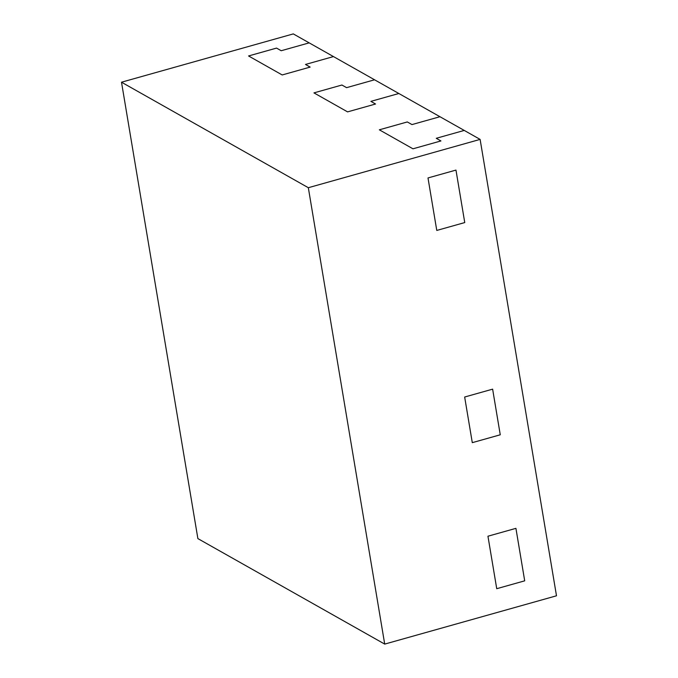<?xml version="1.0" encoding="UTF-8"?>
<svg xmlns="http://www.w3.org/2000/svg" width="678" height="678" viewBox="0 0 678 678"><rect width="100%" height="100%" fill="white"/><g stroke="black" fill="none" stroke-linecap="round" stroke-linejoin="round"><path stroke-width="1.02" d="M515.924 528.348L487.948 536.213L496.737 588.699L524.704 580.834L496.737 588.699L487.948 536.213L515.924 528.348L524.704 580.834L515.924 528.348M464.752 222.57L436.776 230.435L427.996 177.95L455.972 170.085L427.996 177.95L436.776 230.435L464.752 222.57L455.972 170.085L464.752 222.57M480.117 139.397L464.244 130.43L436.268 138.295L440.937 140.939L412.97 148.804L379.341 129.812L407.309 121.947L411.978 124.583L407.309 121.947L379.341 129.812L412.97 148.804L440.937 140.939L436.268 138.295L464.244 130.43L439.954 116.718L411.978 124.583L439.954 116.718L398.85 93.505L370.883 101.369L375.553 104.014L347.577 111.878L313.956 92.886L341.924 85.021L313.956 92.886L347.577 111.878L375.553 104.014L370.883 101.369L398.85 93.505L374.561 79.792L346.594 87.657L341.924 85.021L346.594 87.657L374.561 79.792L333.466 56.579L305.49 64.452L310.16 67.088L282.192 74.953L248.563 55.96L276.539 48.096L248.563 55.96L282.192 74.953L310.16 67.088L305.49 64.452L333.466 56.579L309.176 42.867L281.209 50.731L276.539 48.096L281.209 50.731L309.176 42.867L293.294 33.9L121.506 82.207L308.329 187.713L480.117 139.397L556.494 595.793L384.706 644.1L197.883 538.603L121.506 82.207M500.262 434.793L492.626 389.155L464.659 397.02L472.295 442.658L464.659 397.02L492.626 389.155L500.262 434.793L472.295 442.658L500.262 434.793M308.329 187.713L384.706 644.1"/></g></svg>

